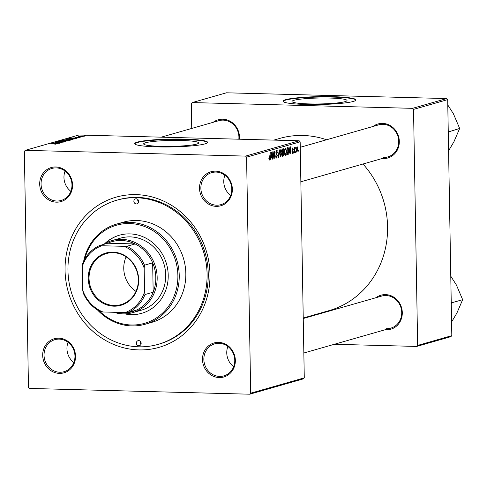 <?xml version="1.0" encoding="UTF-8"?>
<svg xmlns="http://www.w3.org/2000/svg" width="487" height="487" viewBox="0 0 487 487"><rect width="100%" height="100%" fill="white"/><g stroke="black" fill="none" stroke-linecap="round" stroke-linejoin="round"><path stroke-width="0.73" d="M329.754 98.045A27.534 2.977 -1 0 0 291.957 101.466A27.534 2.977 -1 0 0 309.221 103.92A27.534 2.977 -1 0 0 347.018 100.505A27.534 2.977 -1 0 0 329.754 98.045M333.071 96.682A36.452 3.939 -1 0 0 283.032 101.205A36.452 3.939 -1 0 0 305.891 104.455A36.452 3.939 -1 0 0 355.924 99.932A36.452 3.939 -1 0 0 333.071 96.682M355.881 100.139A36.452 3.939 -1 0 0 333.078 97.096A36.452 3.939 -1 0 0 283.087 101.412M160.905 146.35A27.534 2.977 179 0 1 143.641 143.896A27.534 2.977 179 0 1 181.438 140.481A27.534 2.977 179 0 1 198.702 142.935A27.534 2.977 179 0 1 160.905 146.35M184.756 139.112A36.452 3.939 -1 0 0 134.722 143.635A36.452 3.939 -1 0 0 157.575 146.891A36.452 3.939 -1 0 0 207.614 142.362A36.452 3.939 -1 0 0 184.756 139.112M207.565 142.575A36.452 3.939 -1 0 0 184.762 139.525A36.452 3.939 -1 0 0 134.777 143.842M219.229 377.571A17.702 16.321 74 0 1 202.501 359.54A17.702 16.321 74 0 1 218.614 342.373A17.702 16.321 74 0 1 235.349 360.398A17.702 16.321 74 0 1 219.229 377.571M219.022 343.298A16.661 15.359 -106 0 0 214.73 343.84A16.661 15.359 -106 0 0 204.047 361.792A16.661 15.359 -106 0 0 219.6 376.427A16.661 15.359 -106 0 0 223.898 375.879A16.661 15.359 -106 0 0 234.576 357.933A16.661 15.359 -106 0 0 219.022 343.298M59.42 373.389A17.702 16.321 74 0 1 42.686 355.364A17.702 16.321 74 0 1 58.805 338.191A17.702 16.321 74 0 1 75.54 356.222A17.702 16.321 74 0 1 59.42 373.389M59.213 339.116A16.661 15.359 -106 0 0 54.915 339.658A16.661 15.359 -106 0 0 44.238 357.61A16.661 15.359 -106 0 0 59.791 372.245A16.661 15.359 -106 0 0 64.083 371.703A16.661 15.359 -106 0 0 74.767 353.751A16.661 15.359 -106 0 0 59.213 339.116M56.431 202.166A17.702 16.321 74 0 1 39.697 184.141A17.702 16.321 74 0 1 55.816 166.968A17.702 16.321 74 0 1 72.551 184.999A17.702 16.321 74 0 1 56.431 202.166M56.224 167.893A16.661 15.359 -106 0 0 51.926 168.435A16.661 15.359 -106 0 0 41.249 186.387A16.661 15.359 -106 0 0 56.802 201.021A16.661 15.359 -106 0 0 61.094 200.48A16.661 15.359 -106 0 0 71.778 182.528A16.661 15.359 -106 0 0 56.224 167.893M216.24 206.348A17.702 16.321 74 0 1 199.512 188.317A17.702 16.321 74 0 1 215.625 171.15A17.702 16.321 74 0 1 232.36 189.175A17.702 16.321 74 0 1 216.24 206.348M216.033 172.075A16.661 15.359 -106 0 0 211.742 172.617A16.661 15.359 -106 0 0 201.058 190.569A16.661 15.359 -106 0 0 216.612 205.197A16.661 15.359 -106 0 0 220.909 204.656A16.661 15.359 -106 0 0 231.587 186.71A16.661 15.359 -106 0 0 216.033 172.075M65.075 171.065A16.661 15.359 -106 0 0 70.859 191.294M68.064 342.288A16.661 15.359 -106 0 0 73.847 362.517M227.873 346.47A16.661 15.359 -106 0 0 233.657 366.699M224.884 175.247A16.661 15.359 -106 0 0 230.668 195.47M372.999 126.48A17.702 16.321 74 0 1 382.581 123.388A17.702 16.321 74 0 1 399.31 141.413A17.702 16.321 74 0 1 383.196 158.585A17.702 16.321 74 0 1 382.167 158.518M383.561 157.435A16.661 15.359 -106 0 0 387.859 156.893A16.661 15.359 -106 0 0 398.536 138.941A16.661 15.359 -106 0 0 382.983 124.307A16.661 15.359 -106 0 0 378.691 124.855L300.254 147.293M213.19 122.298A17.702 16.321 74 0 1 222.766 119.205A17.702 16.321 74 0 1 239.434 139.209M238.837 139.197A16.661 15.359 -106 0 0 223.174 120.131A16.661 15.359 -106 0 0 218.882 120.673L161.234 137.164M375.988 297.703A17.702 16.321 74 0 1 385.57 294.611A17.702 16.321 74 0 1 402.299 312.636A17.702 16.321 74 0 1 386.185 329.809A17.702 16.321 74 0 1 385.156 329.748M386.55 328.658A16.661 15.359 -106 0 0 390.848 328.116A16.661 15.359 -106 0 0 401.525 310.164A16.661 15.359 -106 0 0 385.972 295.536A16.661 15.359 -106 0 0 381.68 296.078L303.243 318.516M138.88 349.909A78.109 71.997 74 0 1 65.057 270.376A78.109 71.997 74 0 1 136.171 194.63A78.109 71.997 74 0 1 209.988 274.163A78.109 71.997 74 0 1 138.88 349.909M158.147 344.364L159.316 344.029A74.986 69.117 -106 0 0 207.383 263.254A74.986 69.117 -106 0 0 137.389 197.399A74.986 69.117 -106 0 0 118.061 199.847L116.898 200.175A74.986 69.117 -106 0 0 68.831 280.95A74.986 69.117 -106 0 0 138.825 346.805A74.986 69.117 -106 0 0 158.147 344.364A74.986 69.117 -106 0 0 206.214 263.589A74.986 69.117 -106 0 0 136.226 197.734A74.986 69.117 -106 0 0 116.898 200.175M303.231 318.017L329.109 310.615A89.565 82.559 -106 0 0 362.973 164.009M326.582 139.763A89.565 82.559 -106 0 0 302.92 135.477A89.565 82.559 -106 0 0 279.836 138.393L273.84 140.11M299.176 140.773L300.156 141.833L246.58 157.161L245.594 156.102L299.176 140.773L78.876 135.009L25.3 150.337L24.35 151.347L28.471 387.378L29.451 388.437L249.752 394.202L250.695 393.192L304.278 377.863L303.328 378.874L249.752 394.202M285.199 155.505L284.42 152.644L284.737 149.332L285.522 148.005L286.52 150.964L285.297 155.53M289.418 152.285L288.815 154.446L289.948 146.837L290.295 146.739L290.794 153.874L290.38 152.005L289.138 152.279M269.183 160.101L268.787 157.995L269.067 157.818L269.36 159.249L270.23 152.474L269.987 157.885L269.268 160.12M276.232 158.044L275.642 155.84L275.922 155.67L276.531 157.198L277.06 155.828L275.873 152.699L276.598 150.562L277.432 152.589L277.152 152.748L276.604 151.408L276.153 152.577L277.34 155.682L276.373 158.074M275.764 157.198L276.531 157.198M276.689 151.396L276.007 151.396L276.689 151.396M279.794 149.74L278.728 157.325L278.369 157.429L277.827 150.3L278.576 156.333L279.794 149.74M280.682 156.802L279.903 153.941L280.22 150.623L281.005 149.302L282.003 152.254L280.78 156.82M298.391 150.66L298.062 151.798L298.391 150.66M300.156 141.833L304.278 377.863M246.58 157.161L250.695 393.192M284.043 153.539L283.3 156.017L282.216 156.333L282.545 148.955L283.239 148.754L283.623 148.766L284.024 150.3L283.763 153.533M270.815 157.605L270.212 159.766L271.344 152.157L271.691 152.06L272.19 159.2L271.783 157.331L270.535 157.599M272.97 154.531L272.47 159.115L272.811 151.737L273.11 151.652L273.992 157.581L274.552 151.238L274.218 158.616L273.919 158.701L273.03 152.79L272.683 154.525M292.37 153.448L291.89 151.767L292.17 151.591L292.596 152.79L292.955 151.877L292.103 149.619L292.669 147.951L293.338 149.363L293.058 149.539L292.663 148.614L292.383 149.424L293.235 151.737L292.48 153.472M291.981 152.784L292.596 152.79M292.73 148.602L292.212 148.602L292.73 148.602M287.969 154.507L286.733 155.036L287.062 147.658L288.091 147.464L288.742 150.16L287.969 154.507L286.758 154.476M296.839 152.188L296.297 150.288L297.131 146.672L297.831 148.687L296.918 152.206M295.779 151.408L295.451 152.547L295.779 151.408M294.751 150.629L294.355 152.857L294.598 147.494L294.83 148.517L295.268 147.202L295.365 148.194L294.458 150.617M293.874 151.956L293.545 153.088L293.874 151.956M81.079 137.097L79.892 137.133L81.079 137.097M82.985 136.549L81.798 136.591L82.985 136.549M72.746 139.507L68.886 139.696L66.055 139.258L72.922 139.404M76.374 138.442L70.566 137.991L78.048 137.961L75.826 138.022L74.858 138.302L76.374 138.442M70.554 140.104L69.464 140.42L63.164 140.11L66.256 139.739L70.7 140.025M65.982 141.413L58.446 141.461L64.881 141.431L60.406 140.895L65.982 141.413M55.926 144.207L50.849 143.635L55.993 144.201M60.011 143.123L53.424 142.898L60.242 142.74L55.165 142.399L61.472 142.703L54.66 142.868L60.011 143.123M245.594 156.102L25.3 150.337M57.77 143.762L51.963 143.312L59.444 143.288L57.223 143.342L56.261 143.622L57.77 143.762M63.097 142.18L62.513 141.833L57.131 141.808L62.732 141.754L63.864 142.046L60.735 142.228L63.249 142.161M57.91 141.833L58.403 142.076M68.229 140.798L64.369 140.993L61.532 140.548L68.405 140.694M77.597 137.602L78.949 137.304L75.004 137.267L79.18 137.224L79.935 137.45L77.597 137.602M79.338 137.553L78.949 137.304M75.607 137.291L75.99 137.48M74.791 138.892L67.681 138.819L72.07 138.424L74.791 138.892M84.342 136.19L79.472 135.995L84.476 136.11M78.34 136.561L81.895 136.859L78.304 136.78M85.596 135.806L84.409 135.843L85.596 135.806M446.713 98.563L447.693 99.622L413.53 109.398L412.544 108.339L446.713 98.563L226.412 92.798L192.249 102.574L191.3 103.585L191.732 128.44M413.53 109.398L417.651 345.423L451.814 335.653L450.865 336.663L416.702 346.434L334.344 344.279M447.693 99.622L451.814 335.653M412.544 108.339L192.249 102.574M416.702 346.434L417.651 345.423M53.99 143.397L56.395 143.336L53.996 143.513M62.494 140.895L67.577 140.907M62.318 140.573L65.13 140.439L67.462 140.92M64.187 140.061L66.792 139.891L64.187 140.159M66.616 140.28L66.792 139.891M66.889 140.293L69.824 140.317M69.793 140.323L68.929 139.909L66.889 140.195M72.593 138.077L74.998 138.016L72.593 138.192M68.704 138.868L74.213 139.063M73.902 139.124L73.896 138.905C74.474 138.685 73.756 138.552 71.747 138.503L68.704 138.771M67.011 139.605L72.094 139.617M66.835 139.276L69.647 139.142L71.979 139.629M83.734 136.287L81.901 135.94L80.002 136.232M80.075 136.013L83.801 136.281M282.229 155.992L283.3 156.017M282.405 152.145L283.678 152.175M282.795 149.734L282.691 152.035L283.604 151.469L283.744 150.41L283.276 149.594L282.509 149.728M282.521 149.576L283.44 149.57L282.521 149.546M282.649 152.894L282.539 155.39L283.349 155.116L283.763 153.6L283.251 152.723L282.369 152.888M282.375 152.699L283.397 152.705L282.381 152.675M280.11 151.11L280.451 151.116L280.183 153.892L280.896 155.95L282.003 152.254M281.717 152.261L281.09 150.142L280.372 150.124L281.011 150.148L280.451 151.116M278.363 157.319L278.728 157.325M275.691 156.711L276.013 156.717M275.758 157.179L276.33 157.198M275.904 153.18L276.269 153.192M270.577 157.295L271.783 157.331M271.296 154.458L270.955 156.717L271.728 156.491L271.496 152.912L271.003 154.452M273.907 158.61L274.218 158.616M291.981 152.778L292.48 152.79M292.109 149.832L292.413 149.838M292.425 150.806L293.077 150.824M289.181 151.974L290.38 152.005M289.893 149.138L289.558 151.39L290.331 151.171L290.094 147.591L289.607 149.125M286.746 154.787L287.537 154.805M287.312 148.444L287.056 154.093L287.421 153.989L288.456 150.197L288.079 148.346L287.032 148.432M288.079 148.346L287.038 148.304M284.627 149.813L284.968 149.826L284.7 152.601L285.412 154.659L286.52 150.964M286.234 150.964L285.607 148.845L284.895 148.827L285.528 148.858L284.968 149.826M284.664 154.641L285.272 154.653M284.67 154.653L285.412 154.659M297.131 147.336L296.577 150.124L296.997 151.536L297.545 148.766L297.131 147.336L296.638 147.324L297.131 147.336M112.978 252.138A27.181 25.056 74 0 1 138.673 279.818A27.181 25.056 74 0 1 113.921 306.177A27.181 25.056 74 0 1 88.232 278.497A27.181 25.056 74 0 1 112.978 252.138M114.147 305.489A26.56 24.478 -106 0 0 120.989 304.625A26.56 24.478 -106 0 0 138.016 276.013A26.56 24.478 -106 0 0 113.221 252.692A26.56 24.478 -106 0 0 106.379 253.557A26.56 24.478 -106 0 0 89.358 282.168A26.56 24.478 -106 0 0 114.147 305.489M117.379 312.368A36.452 33.597 -106 0 0 122.627 312.946A36.452 33.597 -106 0 0 136.269 310.201A36.452 33.597 -106 0 0 153.168 292.2L152.656 262.846A36.452 33.597 -106 0 0 135.112 243.944A36.452 33.597 -106 0 0 121.36 240.481A36.452 33.597 -106 0 0 107.718 243.226L99.561 245.558L101.771 245.74A35.411 32.641 -106 0 0 82.327 266.456L82.741 290.24A35.411 32.641 -106 0 0 102.927 311.99L125.129 312.575A35.411 32.641 -106 0 0 144.578 291.859L144.164 268.069A35.411 32.641 -106 0 0 123.972 246.319L101.771 245.74M103.542 244.425A37.493 34.559 74 0 1 112.071 240.554A37.493 34.559 74 0 1 121.732 239.336A37.493 34.559 74 0 1 156.729 272.263A37.493 34.559 74 0 1 132.695 312.648A37.493 34.559 74 0 1 123.034 313.872A37.493 34.559 74 0 1 113.727 312.277M123.972 246.319L126.961 246.276L135.112 243.944L107.718 243.226M144.578 291.859L145.016 294.532L153.168 292.2A36.452 33.597 -106 0 0 152.656 262.846L144.505 265.178L144.164 268.069M82.327 266.456L82.668 263.558A36.452 33.597 74 0 1 99.561 245.558M102.927 311.99L100.718 311.814A36.452 33.597 74 0 1 83.18 292.912L82.741 290.24M136.269 310.201L128.118 312.532L125.129 312.575M126.961 246.276A36.452 33.597 74 0 1 144.505 265.178M145.016 294.532A36.452 33.597 74 0 1 128.118 312.532M126.109 256.88A26.56 24.478 -106 0 0 135.976 291.372M136.238 198.769A2.605 2.398 -106 0 0 133.901 201.661A2.605 2.398 -106 0 0 137.005 203.858A2.605 2.398 -106 0 0 136.238 198.769M138.612 202.154A2.605 2.398 74 0 1 137.839 199.451M138.716 340.596A2.605 2.398 -106 0 0 136.378 343.481A2.605 2.398 -106 0 0 139.477 345.685A2.605 2.398 -106 0 0 138.716 340.596M141.09 343.98A2.605 2.398 74 0 1 140.317 341.271M124.739 313.872A40.616 37.438 -106 0 0 131.24 314.645A40.616 37.438 -106 0 0 141.705 313.318A40.616 37.438 -106 0 0 167.741 269.567A40.616 37.438 -106 0 0 129.828 233.894A40.616 37.438 -106 0 0 119.364 235.221A40.616 37.438 -106 0 0 104.675 243.725M119.559 235.166A40.616 37.438 -106 0 0 105.35 243.342M125.518 313.841A40.616 37.438 -106 0 0 131.63 314.529A40.616 37.438 -106 0 0 141.9 313.263M99.628 311.248A51.032 47.038 -106 0 0 131.423 324.993A51.032 47.038 -106 0 0 177.883 275.508A51.032 47.038 -106 0 0 129.652 223.545A51.032 47.038 -106 0 0 84.744 259.236M83.63 261.361A52.072 48 74 0 1 116.6 224.093A52.072 48 74 0 1 130.023 222.395A52.072 48 74 0 1 178.626 268.13A52.072 48 74 0 1 145.248 324.22A52.072 48 74 0 1 131.825 325.919A52.072 48 74 0 1 97.558 310.03M145.248 324.22L151.847 322.333A52.072 48 -106 0 0 185.224 266.243A52.072 48 -106 0 0 136.622 220.508A52.072 48 -106 0 0 123.199 222.206L116.6 224.093M112.071 240.554L120.612 238.113A37.493 34.559 74 0 1 130.273 236.889A37.493 34.559 74 0 1 165.27 269.816A37.493 34.559 74 0 1 141.236 310.207L132.695 312.648M450.779 276.196L456.41 285.023L462.65 299.669L456.903 313.031L451.577 321.998M451.254 303.608L451.778 302.78L451.23 301.983M451.778 302.78L462.65 299.669M451.601 303.109A32.343 29.81 -106 0 0 451.595 302.439M448.789 131.557L448.606 131.216A32.343 29.81 -106 0 1 448.612 131.886L459.661 128.446L453.914 141.808L448.588 150.775M447.79 104.973L453.421 113.8L459.661 128.446M448.606 131.216L448.241 130.76M278.144 154.452L278.448 154.464M276.032 153.789L276.768 153.807M273.219 154.269L273.524 154.276M273.517 156.193L273.822 156.205M292.163 150.227L292.657 150.246M66.835 139.921L66.841 140.293M287.933 148.292L287.038 148.273M390.848 328.116L303.845 353.008M300.856 181.785L387.859 156.893"/></g></svg>
